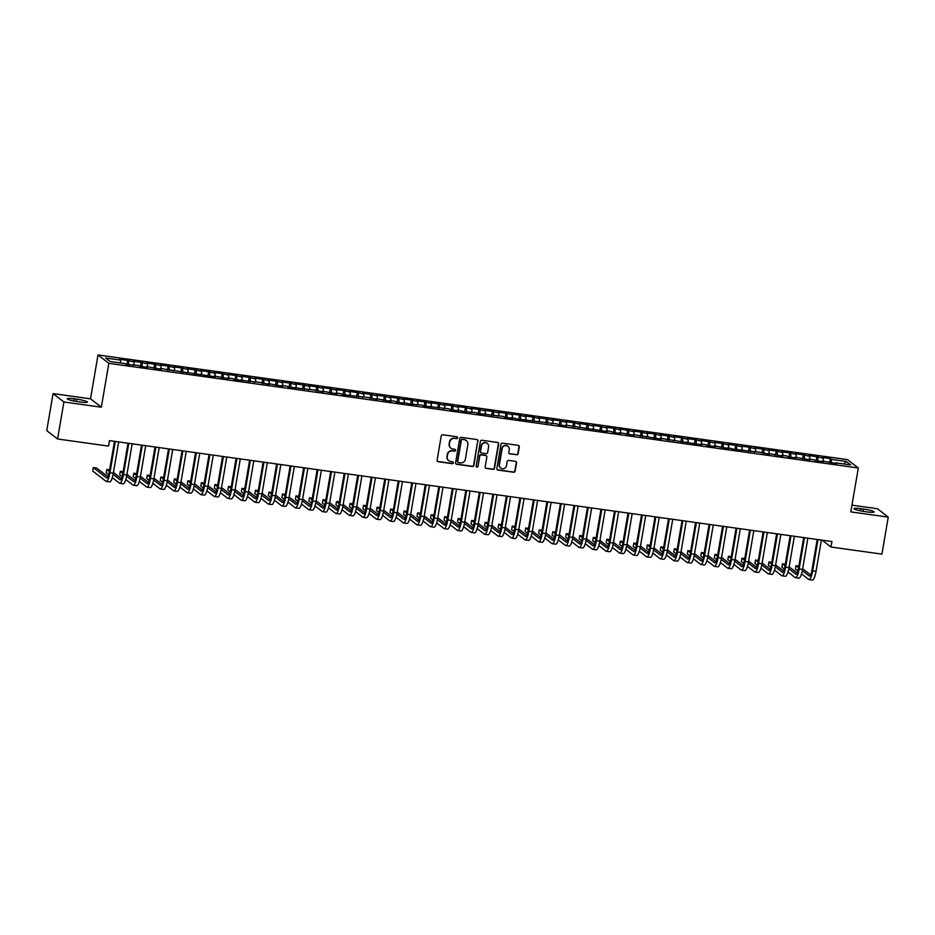 <?xml version="1.0" encoding="UTF-8"?>
<svg xmlns="http://www.w3.org/2000/svg" width="935" height="935" viewBox="0 0 935 935"><rect width="100%" height="100%" fill="white"/><g stroke="black" fill="none" stroke-linecap="round" stroke-linejoin="round"><path stroke-width="1.4" d="M457.647 437.837A0.958 0.935 127.7 0 0 456.888 436.762L442.793 434.798A1.379 1.332 127.7 0 0 441.238 435.955L437.089 460.184A1.379 1.332 127.7 0 0 438.188 461.715L452.283 463.678A0.958 0.935 127.7 0 0 453.031 461.972A0.958 0.935 127.7 0 0 452.61 461.796L450.775 461.539A4.406 4.254 127.7 0 1 447.269 456.642L447.62 454.62A4.406 4.254 127.7 0 1 452.598 450.904L454.422 451.161A0.958 0.935 127.7 0 0 455.17 449.454A0.958 0.935 127.7 0 0 454.749 449.279L452.926 449.022A4.406 4.254 127.7 0 1 449.408 444.125L449.758 442.103A4.406 4.254 127.7 0 1 454.737 438.398L456.56 438.644A0.958 0.935 127.7 0 0 457.647 437.837M450.822 448.087A4.406 4.254 127.7 0 1 449.116 443.903L449.466 441.881A4.406 4.254 127.7 0 1 454.445 438.164L456.268 438.421A0.958 0.935 127.7 0 0 457.157 436.844M437.44 461.329A1.379 1.332 127.7 0 0 437.896 461.481L451.991 463.456A0.958 0.935 127.7 0 0 452.879 461.878M448.671 460.604A4.406 4.254 127.7 0 1 446.977 456.42L447.327 454.398A4.406 4.254 127.7 0 1 452.306 450.682L454.13 450.939A0.958 0.935 127.7 0 0 455.018 449.361M516.576 454.819A1.379 1.332 127.7 0 0 518.13 453.65L519.299 446.86A1.379 1.332 127.7 0 0 518.2 445.329L502.551 443.143A1.379 1.332 127.7 0 0 500.996 444.3L496.847 468.528A1.379 1.332 127.7 0 0 497.946 470.06L513.596 472.245A1.379 1.332 127.7 0 0 515.15 471.088L516.564 462.872A1.379 1.332 127.7 0 0 515.466 461.341L508.769 460.406A1.379 1.332 127.7 0 0 507.202 461.563L506.513 465.642A3.682 3.553 127.7 0 1 500.704 468.049A3.682 3.553 127.7 0 1 499.419 464.648L502.142 448.695A3.682 3.553 127.7 0 1 507.939 446.287A3.682 3.553 127.7 0 1 509.236 449.688L508.78 452.353A1.379 1.332 127.7 0 0 509.879 453.884L516.284 454.585A1.379 1.332 127.7 0 0 517.838 453.428L519.007 446.626A1.379 1.332 127.7 0 0 518.656 445.481M831.916 541.529L109.465 440.63L108.53 446.112L57.584 438.994L63.907 401.98L101.342 407.204L108.834 363.329L858.318 468.003L850.815 511.877L888.25 517.102L881.927 554.128L830.97 547.01L831.916 541.529M478.042 441.098A1.379 1.332 127.7 0 0 476.943 439.567L461.294 437.381A1.379 1.332 127.7 0 0 459.74 438.538L455.602 462.767A1.379 1.332 127.7 0 0 456.689 464.298L472.35 466.483A1.379 1.332 127.7 0 0 473.905 465.326L477.75 440.864A1.379 1.332 127.7 0 0 477.399 439.719M481.922 440.256L497.572 442.442A1.379 1.332 127.7 0 1 498.671 443.973L494.533 468.201A1.379 1.332 127.7 0 1 492.967 469.358L486.27 468.423A1.379 1.332 127.7 0 1 485.171 466.892L486.854 457.075A1.379 1.332 127.7 0 0 485.756 455.544L481.315 454.924A1.379 1.332 127.7 0 0 479.76 456.081L478.007 466.308A0.958 0.935 127.7 0 1 476.488 466.939A0.958 0.935 127.7 0 1 476.149 466.051L480.368 441.425A1.379 1.332 127.7 0 1 481.922 440.256M108.834 363.329L98.011 354.949L847.484 459.623L858.318 468.003M126.868 364.498L127.569 360.419L119.458 359.285L120.498 360.092L105.632 358.023L110.143 361.506L124.998 363.586L126.038 364.381L138.52 365.468L139.56 366.275L147.66 367.408L146.631 366.602L161.182 369.29L160.142 368.483L215.237 376.84L214.197 376.034L228.748 378.733L227.708 377.927L233.119 378.675L234.147 379.481L260.14 382.45L269.292 384.39L268.252 383.584L282.802 386.284L281.762 385.477L287.174 386.225L288.214 387.032L314.195 390L323.346 391.94L322.306 391.134L336.857 393.834L335.817 393.027L341.228 393.775L342.268 394.582L368.25 397.55L377.401 399.49L376.361 398.684L390.912 401.384L389.872 400.577L395.283 401.325L396.323 402.132L404.423 403.266L403.394 402.459L409.834 404.025L422.304 405.1L423.345 405.907L449.338 408.875L450.378 409.682L458.477 410.816L457.449 410.009L463.889 411.575L476.359 412.651L477.399 413.457L503.392 416.426L504.433 417.232L512.544 418.366L511.503 417.559L517.943 419.114L557.447 423.976L558.487 424.782L566.598 425.916L565.558 425.109L607.131 431.573L606.09 430.778L611.502 431.526L612.542 432.332L620.653 433.466L619.613 432.66L634.164 435.348L633.124 434.541L661.185 439.123L660.157 438.316L701.729 444.791L700.689 443.985L706.1 444.733L707.14 445.539L715.24 446.673L714.211 445.866L728.762 448.566L727.722 447.76L734.162 449.314L760.155 452.283L769.306 454.223L768.266 453.417L782.817 456.116L781.777 455.31L787.176 456.058L788.217 456.864L796.328 457.998L795.288 457.192L809.839 459.891L808.798 459.085L814.21 459.833L815.25 460.639L823.361 461.773L822.321 460.967L836.872 463.667L835.832 462.86L835.551 463.479M127.569 360.419L134.009 361.985L134.114 364.849M140.379 366.391L141.08 362.312L132.969 361.179L134.009 361.985M141.08 362.312L147.52 363.867L147.625 366.742M153.901 368.273L154.591 364.194L146.479 363.06L147.52 363.867M154.591 364.194L161.042 365.76L161.147 368.624M167.412 370.167L168.113 366.088L160.002 364.954L161.042 365.76M168.113 366.088L174.553 367.642L174.658 370.517M180.923 372.048L181.624 367.969L173.513 366.836L174.553 367.642M181.624 367.969L188.064 369.535L188.169 372.399M194.433 373.942L195.135 369.863L187.023 368.729L188.064 369.535M195.135 369.863L201.574 371.417L201.679 374.292M207.956 375.823L208.645 371.744L200.546 370.611L201.574 371.417M208.645 371.744L215.097 373.31L215.202 376.174M221.466 377.717L222.168 373.638L214.057 372.504L215.097 373.31M222.168 373.638L228.607 375.192L228.713 378.067M234.977 379.598L235.678 375.519L227.567 374.386L228.607 375.192M235.678 375.519L242.118 377.085L242.223 379.949M248.488 381.492L249.189 377.413L241.078 376.279L242.118 377.085M249.189 377.413L255.629 378.967L255.734 381.842M262.01 383.373L262.7 379.294L254.6 378.161L255.629 378.967M262.7 379.294L269.151 380.861L269.257 383.724M275.521 385.267L276.222 381.188L268.111 380.054L269.151 380.861M276.222 381.188L282.662 382.742L282.767 385.617M289.032 387.148L289.733 383.069L281.622 381.936L282.662 382.742M289.733 383.069L296.173 384.636L296.278 387.499M302.543 389.042L303.244 384.963L295.133 383.829L296.173 384.636M303.244 384.963L309.695 386.517L309.801 389.392M316.065 390.923L316.755 386.845L308.655 385.711L309.695 386.517M316.755 386.845L323.206 388.399L323.311 391.274M329.576 392.817L330.277 388.738L322.166 387.604L323.206 388.399M330.277 388.738L336.717 390.292L336.822 393.167M343.087 394.699L343.788 390.62L335.677 389.486L336.717 390.292M343.788 390.62L350.228 392.174L350.333 395.049M356.609 396.592L357.299 392.513L349.187 391.379L350.228 392.174M357.299 392.513L363.75 394.067L363.855 396.943M370.12 398.474L370.809 394.395L362.71 393.261L363.75 394.067M370.809 394.395L377.261 395.949L377.366 398.824M383.63 400.355L384.332 396.288L376.221 395.154L377.261 395.949M384.332 396.288L390.772 397.842L390.877 400.718M397.141 402.249L397.842 398.17L389.731 397.036L390.772 397.842M397.842 398.17L404.282 399.724L404.387 402.599M410.664 404.13L411.353 400.051L403.242 398.929L404.282 399.724M411.353 400.051L417.805 401.618L417.91 404.493M424.174 406.024L424.876 401.945L416.765 400.811L417.805 401.618M424.876 401.945L431.315 403.499L431.421 406.374M437.685 407.905L438.386 403.826L430.275 402.704L431.315 403.499M438.386 403.826L444.826 405.393L444.931 408.268M451.196 409.799L451.897 405.72L443.786 404.586L444.826 405.393M451.897 405.72L458.337 407.274L458.442 410.149M464.718 411.68L465.408 407.602L457.308 406.48L458.337 407.274M465.408 407.602L471.859 409.168L471.965 412.043M478.229 413.574L478.93 409.495L470.819 408.361L471.859 409.168M478.93 409.495L485.37 411.049L485.475 413.925M491.74 415.456L492.441 411.377L484.33 410.255L485.37 411.049M492.441 411.377L498.881 412.943L498.986 415.818M505.251 417.349L505.952 413.27L497.841 412.136L498.881 412.943M505.952 413.27L512.392 414.824L512.497 417.7M518.773 419.231L519.463 415.152L511.363 414.018L512.392 414.824M519.463 415.152L525.914 416.718L526.019 419.593M532.284 421.124L532.985 417.045L524.874 415.911L525.914 416.718M532.985 417.045L539.425 418.6L539.53 421.475M545.795 423.006L546.496 418.927L538.385 417.793L539.425 418.6M546.496 418.927L552.936 420.493L553.041 423.368M559.305 424.899L560.007 420.82L551.895 419.686L552.936 420.493M560.007 420.82L566.458 422.375L566.563 425.25M572.828 426.781L573.517 422.702L565.418 421.568L566.458 422.375M573.517 422.702L579.969 424.268L580.074 427.143M586.338 428.674L587.04 424.595L578.929 423.462L579.969 424.268M587.04 424.595L593.48 426.15L593.585 429.025M599.849 430.556L600.551 426.477L592.439 425.343L593.48 426.15M600.551 426.477L606.99 428.043L607.096 430.906M613.372 432.449L614.061 428.37L605.95 427.237L606.99 428.043M614.061 428.37L620.513 429.925L620.618 432.8M626.882 434.331L627.572 430.252L619.473 429.118L620.513 429.925M627.572 430.252L634.024 431.818L634.129 434.682M640.393 436.224L641.094 432.145L632.983 431.012L634.024 431.818M641.094 432.145L647.534 433.7L647.639 436.575M653.904 438.106L654.605 434.027L646.494 432.893L647.534 433.7M654.605 434.027L661.045 435.593L661.15 438.457M667.426 439.999L668.116 435.92L660.005 434.787L661.045 435.593M668.116 435.92L674.567 437.475L674.673 440.35M680.937 441.881L681.638 437.802L673.527 436.668L674.567 437.475M681.638 437.802L688.078 439.368L688.183 442.232M694.448 443.774L695.149 439.695L687.038 438.562L688.078 439.368M695.149 439.695L701.589 441.25L701.694 444.125M707.959 445.656L708.66 441.577L700.549 440.443L701.589 441.25M708.66 441.577L715.1 443.143L715.205 446.007M721.481 447.549L722.171 443.47L714.071 442.337L715.1 443.143M722.171 443.47L728.622 445.025L728.727 447.9M734.992 449.431L735.693 445.352L727.582 444.218L728.622 445.025M735.693 445.352L742.133 446.918L742.238 449.782M748.503 451.325L749.204 447.246L741.093 446.112L742.133 446.918M749.204 447.246L755.644 448.8L755.749 451.675M762.013 453.206L762.715 449.127L754.603 447.994L755.644 448.8M762.715 449.127L769.154 450.693L769.26 453.557M775.536 455.1L776.225 451.021L768.126 449.887L769.154 450.693M776.225 451.021L782.677 452.575L782.782 455.45M789.046 456.981L789.748 452.902L781.637 451.769L782.677 452.575M789.748 452.902L796.188 454.457L796.293 457.332M802.557 458.875L803.258 454.796L795.147 453.662L796.188 454.457M803.258 454.796L809.698 456.35L809.803 459.225M816.068 460.756L816.769 456.677L808.658 455.544L809.698 456.35M816.769 456.677L823.221 458.232L823.326 461.107M829.59 462.65L830.28 458.571L822.181 457.437L823.221 458.232M830.28 458.571L831.32 459.365L846.187 461.446L850.698 464.929L835.832 462.86M822.321 460.967L822.029 461.586M831.32 459.365L831.449 462.907M846.187 461.446L843.861 463.982M808.798 459.085L808.518 459.704M817.809 457.484L817.938 461.013M795.288 457.192L795.007 457.811M804.299 455.59L804.427 459.132M781.777 455.31L781.485 455.929M790.788 453.709L790.917 457.238M768.266 453.417L767.974 454.036M777.265 451.815L777.394 455.357M754.744 451.535L754.463 452.154M763.755 449.934L763.883 453.463M741.233 449.642L740.952 450.261M750.244 448.04L750.373 451.582M727.722 447.76L727.43 448.379M736.722 446.159L736.85 449.688M714.211 445.866L713.919 446.486M723.211 444.265L723.339 447.807M700.689 443.985L700.408 444.604M709.7 442.384L709.829 445.913M687.178 442.091L686.898 442.711M696.189 440.49L696.318 444.031M673.667 440.21L673.375 440.829M682.667 438.608L682.795 442.138M660.157 438.316L659.865 438.936M669.156 436.727L669.285 440.256M646.634 436.435L646.354 437.054M655.645 434.833L655.774 438.375M633.124 434.541L632.843 435.161M642.135 432.952L642.263 436.481M619.613 432.66L619.321 433.279M628.612 431.058L628.741 434.6M606.09 430.778L605.81 431.386M615.101 429.177L615.23 432.706M592.58 428.884L592.299 429.504M601.591 427.283L601.719 430.825M579.069 427.003L578.788 427.611M588.08 425.402L588.208 428.931M565.558 425.109L565.266 425.729M574.558 423.508L574.686 427.05M552.036 423.228L551.755 423.847M561.047 421.627L561.175 425.156M538.525 421.334L538.244 421.954M547.536 419.733L547.665 423.274M525.014 419.453L524.722 420.072M534.025 417.851L534.154 421.381M511.503 417.559L511.211 418.179M520.503 415.958L520.631 419.499M497.981 415.678L497.7 416.297M506.992 414.076L507.121 417.606M484.47 413.784L484.19 414.404M493.481 412.183L493.61 415.724M470.959 411.903L470.667 412.522M479.959 410.301L480.087 413.831M457.449 410.009L457.157 410.629M466.448 408.408L466.577 411.949M443.926 408.127L443.646 408.747M452.937 406.526L453.066 410.056M430.416 406.234L430.135 406.854M439.427 404.633L439.555 408.174M416.905 404.352L416.613 404.972M425.904 402.751L426.033 406.281M403.394 402.459L403.102 403.078M412.393 400.858L412.522 404.399M389.872 400.577L389.591 401.197M398.883 398.976L399.011 402.506M376.361 398.684L376.08 399.303M385.372 397.083L385.5 400.624M362.85 396.802L362.558 397.422M371.85 395.201L371.978 398.731M349.328 394.909L349.047 395.528M358.339 393.308L358.467 396.849M335.817 393.027L335.536 393.647M344.828 391.426L344.957 394.956M322.306 391.134L322.026 391.753M331.317 389.533L331.446 393.074M308.795 389.252L308.503 389.872M317.795 387.651L317.923 391.181M295.273 387.359L294.993 387.978M304.284 385.758L304.413 389.299M281.762 385.477L281.482 386.097M290.773 383.876L290.902 387.406M268.252 383.584L267.959 384.203M277.263 381.983L277.391 385.524M254.741 381.702L254.449 382.322M263.74 380.101L263.869 383.63M241.218 379.809L240.938 380.428M250.229 378.208L250.358 381.749M227.708 377.927L227.427 378.546M236.719 376.326L236.847 379.855M214.197 376.034L213.905 376.653M223.196 374.432L223.325 377.974M200.686 374.152L200.394 374.771M209.685 372.551L209.814 376.08M187.164 372.259L186.883 372.878M196.175 370.669L196.303 374.199M173.653 370.377L173.372 370.996M182.664 368.776L182.792 372.317M160.142 368.483L159.85 369.103M169.141 366.894L169.27 370.424M146.631 366.602L146.339 367.221M155.631 365.001L155.759 368.542M133.109 364.72L132.828 365.328M142.12 363.119L142.249 366.649M128.609 361.226L128.738 364.767M822.122 540.161L830.97 547.01M888.25 517.102L877.416 508.722L851.96 505.169M101.342 407.204L90.508 398.824L53.073 393.6L63.907 401.98M53.073 393.6L46.75 430.614L57.584 438.994M90.508 398.824L98.011 354.949M120.498 360.092L120.603 362.967M74.192 398.789A8.976 1.145 9.7 0 0 67.215 398.731A8.976 1.145 9.7 0 0 77.932 401.688L80.363 402.027A8.976 1.145 9.7 0 0 87.341 402.097A8.976 1.145 9.7 0 0 76.623 399.128L74.192 398.789L73.807 400.986M867.142 511.912A8.976 1.145 9.7 0 0 874.12 511.971A8.976 1.145 9.7 0 0 863.391 509.014L860.96 508.675A8.976 1.145 9.7 0 0 853.982 508.605A8.976 1.145 9.7 0 0 864.711 511.574L867.142 511.912M455.941 463.912A1.379 1.332 127.7 0 0 456.397 464.064L472.058 466.249A1.379 1.332 127.7 0 0 473.613 465.092L477.75 440.864M462.428 439.462A0.958 0.935 127.7 0 0 461.341 440.28L457.706 461.539A0.958 0.935 127.7 0 0 458.477 462.615L460.394 462.883A4.406 4.254 127.7 0 0 465.373 459.167L467.862 444.639A4.406 4.254 127.7 0 0 464.356 439.731L462.135 439.24A0.958 0.935 127.7 0 0 461.048 440.058L461.341 440.28M457.916 462.311A0.958 0.935 127.7 0 1 457.414 461.317L461.048 440.058M466.168 440.443A4.406 4.254 127.7 0 0 464.064 439.508L464.356 439.731M462.135 439.24L464.064 439.508M485.522 468.049A1.379 1.332 127.7 0 0 485.978 468.201L492.675 469.136A1.379 1.332 127.7 0 0 494.241 467.979L498.378 443.751A1.379 1.332 127.7 0 0 498.028 442.606M486.223 455.696A1.379 1.332 127.7 0 0 485.464 455.31L481.022 454.69A1.379 1.332 127.7 0 0 479.468 455.859L478.007 466.308M476.359 466.81A0.958 0.935 127.7 0 0 477.715 466.086M488.596 446.872A3.682 3.553 127.7 0 0 487.299 443.47A3.682 3.553 127.7 0 0 481.502 445.89L480.543 451.5A1.379 1.332 127.7 0 0 481.642 453.031L486.083 453.65A1.379 1.332 127.7 0 0 487.638 452.493L488.596 446.872M487.158 443.354A3.682 3.553 127.7 0 0 481.209 445.656L481.502 445.89M480.882 452.657A1.379 1.332 127.7 0 1 480.251 451.278L481.209 445.656M509.131 453.498A1.379 1.332 127.7 0 0 509.587 453.65L516.284 454.585M507.798 446.17A3.682 3.553 127.7 0 0 501.85 448.473L502.142 448.695M500.564 467.932A3.682 3.553 127.7 0 1 499.126 464.426L501.85 448.473M497.198 469.674A1.379 1.332 127.7 0 0 497.654 469.826L513.303 472.011A1.379 1.332 127.7 0 0 514.858 470.854L516.26 462.65A1.379 1.332 127.7 0 0 515.921 461.493M107.911 476.768L96.656 468.049L93.278 467.582L92.694 471.006L105.994 481.303A10.519 2.431 -82 0 0 106.298 481.432A10.519 2.431 -82 0 0 109.944 472.713L115.297 441.437M106.298 481.432L109.675 481.911A10.519 2.431 -82 0 0 113.322 473.192L118.675 441.916M114.479 441.332L109.22 472.152A7.012 1.625 98 0 1 106.777 477.96A7.012 1.625 98 0 1 106.578 477.878L93.278 467.582M112.305 477.621L119.505 483.185A10.519 2.431 -82 0 0 119.809 483.325A10.519 2.431 -82 0 0 123.455 474.606L128.808 443.33M119.809 483.325L123.186 483.792A10.519 2.431 -82 0 0 126.844 475.074L132.186 443.798M128.001 443.213L122.73 474.033A7.012 1.625 98 0 1 120.299 479.854A7.012 1.625 98 0 1 120.089 479.76L113.112 474.361M121.421 478.65L113.451 472.479M109.605 469.861L106.789 469.464L106.204 472.9L108.635 474.77M109.337 471.439L106.789 469.464M125.816 479.503L133.027 485.078A10.519 2.431 -82 0 0 133.319 485.207A10.519 2.431 -82 0 0 136.977 476.488L142.319 445.212M133.319 485.207L136.697 485.686A10.519 2.431 -82 0 0 140.355 476.967L145.696 445.691M141.512 445.107L136.241 475.927A7.012 1.625 98 0 1 133.81 481.735A7.012 1.625 98 0 1 133.611 481.654L126.622 476.242M134.944 480.543L126.961 474.361M123.116 471.754L120.311 471.357L119.715 474.781L122.146 476.663M122.847 473.32L120.311 471.357M139.338 481.385L146.538 486.96A10.519 2.431 -82 0 0 146.842 487.1A10.519 2.431 -82 0 0 150.488 478.381L155.829 447.105M146.842 487.1L150.219 487.567A10.519 2.431 -82 0 0 153.866 478.849L159.207 447.573M155.023 446.988L149.752 477.808A7.012 1.625 98 0 1 147.321 483.629A7.012 1.625 98 0 1 147.122 483.535L140.133 478.136M148.455 482.425L140.472 476.254M136.639 473.636L133.822 473.239L133.237 476.675L135.657 478.545M136.37 475.214L133.822 473.239M152.849 483.278L160.049 488.853A10.519 2.431 -82 0 0 160.352 488.982A10.519 2.431 -82 0 0 163.999 480.263L169.352 448.987M160.352 488.982L163.73 489.461A10.519 2.431 -82 0 0 167.377 480.742L172.73 449.466M168.534 448.882L163.274 479.702A7.012 1.625 98 0 1 160.832 485.51A7.012 1.625 98 0 1 160.633 485.429L153.656 480.017M161.965 484.318L153.983 478.136M150.149 475.529L147.333 475.132L146.748 478.556L149.168 480.438M149.881 477.095L147.333 475.132M166.36 485.16L173.559 490.735A10.519 2.431 -82 0 0 173.863 490.875A10.519 2.431 -82 0 0 177.521 482.156L182.863 450.88M173.863 490.875L177.241 491.342A10.519 2.431 -82 0 0 180.899 482.624L186.24 451.348M182.056 450.763L176.785 481.583A7.012 1.625 98 0 1 174.354 487.404A7.012 1.625 98 0 1 174.144 487.31L167.166 481.911M175.476 486.2L167.505 480.029M163.66 477.411L160.843 477.014L160.259 480.45L162.69 482.32M163.391 478.989L160.843 477.014M179.871 487.053L187.082 492.628A10.519 2.431 -82 0 0 187.374 492.757A10.519 2.431 -82 0 0 191.032 484.038L196.373 452.762M187.374 492.757L190.763 493.236A10.519 2.431 -82 0 0 194.41 484.517L199.751 453.241M195.567 452.657L190.296 483.477A7.012 1.625 98 0 1 187.865 489.285A7.012 1.625 98 0 1 187.666 489.204L180.677 483.792M188.999 488.082L181.016 481.911M177.171 479.293L174.366 478.907L173.77 482.331L176.201 484.213M176.902 480.87L174.366 478.907M193.393 488.935L200.593 494.51A10.519 2.431 -82 0 0 200.896 494.65A10.519 2.431 -82 0 0 204.543 485.931L209.884 454.655M200.896 494.65L204.274 495.118A10.519 2.431 -82 0 0 207.921 486.399L213.273 455.123M209.078 454.539L203.807 485.358A7.012 1.625 98 0 1 201.376 491.179A7.012 1.625 98 0 1 201.177 491.085L194.188 485.686M202.509 489.975L194.527 483.804M190.693 481.186L187.877 480.789L187.292 484.225L189.711 486.095M190.424 482.764L187.877 480.789M206.904 490.828L214.103 496.403A10.519 2.431 -82 0 0 214.407 496.532A10.519 2.431 -82 0 0 218.054 487.813L223.407 456.537M214.407 496.532L217.785 497.011A10.519 2.431 -82 0 0 221.431 488.292L226.784 457.016M222.588 456.432L217.329 487.252A7.012 1.625 98 0 1 214.886 493.061A7.012 1.625 98 0 1 214.688 492.979L207.71 487.567M216.02 491.857L208.049 485.686M204.204 483.068L201.387 482.682L200.803 486.106L203.222 487.988M203.935 484.646L201.387 482.682M220.415 492.71L227.614 498.285A10.519 2.431 -82 0 0 227.918 498.425A10.519 2.431 -82 0 0 231.576 489.706L236.917 458.43M227.918 498.425L231.296 498.893A10.519 2.431 -82 0 0 234.954 490.174L240.295 458.898M236.111 458.314L230.84 489.134A7.012 1.625 98 0 1 228.409 494.954A7.012 1.625 98 0 1 228.198 494.86L221.221 489.461M229.542 493.75L221.56 487.579M217.715 484.961L214.898 484.564L214.314 488L216.745 489.87M217.446 486.539L214.898 484.564M233.925 494.603L241.136 500.178A10.519 2.431 -82 0 0 241.44 500.307A10.519 2.431 -82 0 0 245.087 491.588L250.428 460.312M241.44 500.307L244.818 500.786A10.519 2.431 -82 0 0 248.465 492.067L253.806 460.791M249.622 460.207L244.351 491.027A7.012 1.625 98 0 1 241.92 496.836A7.012 1.625 98 0 1 241.721 496.742L234.732 491.342M243.053 495.632L235.071 489.461M231.225 486.843L228.42 486.457L227.824 489.882L230.255 491.763M230.957 488.421L228.42 486.457M247.448 496.485L254.647 502.06A10.519 2.431 -82 0 0 254.951 502.2A10.519 2.431 -82 0 0 258.598 493.481L263.95 462.206M254.951 502.2L258.329 502.668A10.519 2.431 -82 0 0 261.975 493.949L267.328 462.673M263.132 462.089L257.861 492.909A7.012 1.625 98 0 1 255.43 498.729A7.012 1.625 98 0 1 255.232 498.635L248.243 493.236M256.564 497.525L248.581 491.354M244.748 488.736L241.931 488.339L241.347 491.775L243.766 493.645M244.479 490.314L241.931 488.339M260.959 498.378L268.158 503.953A10.519 2.431 -82 0 0 268.462 504.082A10.519 2.431 -82 0 0 272.108 495.363L277.461 464.087M268.462 504.082L271.84 504.561A10.519 2.431 -82 0 0 275.486 495.842L280.839 464.566M276.655 463.97L271.384 494.802A7.012 1.625 98 0 1 268.953 500.611A7.012 1.625 98 0 1 268.742 500.517L261.765 495.118M270.075 499.407L262.104 493.236M258.259 490.618L255.442 490.232L254.858 493.657L257.289 495.538M257.99 492.196L255.442 490.232M274.469 500.26L281.669 505.835A10.519 2.431 -82 0 0 281.973 505.975A10.519 2.431 -82 0 0 285.631 497.256L290.972 465.981M281.973 505.975L285.35 506.443A10.519 2.431 -82 0 0 289.008 497.724L294.35 466.448M290.166 465.864L284.894 496.684A7.012 1.625 98 0 1 282.464 502.504A7.012 1.625 98 0 1 282.265 502.411L275.276 497.011M283.597 501.3L275.615 495.129M271.769 492.511L268.953 492.114L268.368 495.55L270.799 497.42M271.501 494.089L268.953 492.114M287.98 502.153L295.191 507.728A10.519 2.431 -82 0 0 295.495 507.857A10.519 2.431 -82 0 0 299.142 499.138L304.483 467.862M295.495 507.857L298.873 508.336A10.519 2.431 -82 0 0 302.519 499.617L307.86 468.33M303.676 467.745L298.405 498.577A7.012 1.625 98 0 1 295.974 504.386A7.012 1.625 98 0 1 295.776 504.292L288.786 498.893M297.108 503.182L289.125 497.011M285.28 494.393L282.475 494.007L281.891 497.432L284.31 499.313M285.011 495.971L282.475 494.007M301.502 504.035L308.702 509.61A10.519 2.431 -82 0 0 309.006 509.75A10.519 2.431 -82 0 0 312.652 501.031L318.005 469.756M309.006 509.75L312.383 510.218A10.519 2.431 -82 0 0 316.03 501.499L321.383 470.223M317.187 469.639L311.928 500.459A7.012 1.625 98 0 1 309.485 506.279A7.012 1.625 98 0 1 309.286 506.186L302.297 500.774M310.619 505.075L302.636 498.904M298.803 496.286L295.986 495.889L295.402 499.313L297.821 501.195M298.534 497.864L295.986 495.889M315.013 505.928L322.213 511.503A10.519 2.431 -82 0 0 322.517 511.632A10.519 2.431 -82 0 0 326.163 502.913L331.516 471.637M322.517 511.632L325.894 512.111A10.519 2.431 -82 0 0 329.541 503.392L334.894 472.105M330.709 471.52L325.438 502.352A7.012 1.625 98 0 1 323.007 508.161A7.012 1.625 98 0 1 322.797 508.067L315.82 502.668M324.129 506.957L316.159 500.786M312.313 498.168L309.497 497.782L308.912 501.207L311.343 503.088M312.045 499.746L309.497 497.782M328.524 507.81L335.723 513.385A10.519 2.431 -82 0 0 336.027 513.525A10.519 2.431 -82 0 0 339.685 504.806L345.027 473.531M336.027 513.525L339.405 513.993A10.519 2.431 -82 0 0 343.063 505.274L348.404 473.998M344.22 473.414L338.949 504.234A7.012 1.625 98 0 1 336.518 510.054A7.012 1.625 98 0 1 336.32 509.961L329.33 504.549M337.652 508.85L329.669 502.679M325.824 500.061L323.007 499.664L322.423 503.088L324.854 504.97M325.555 501.639L323.007 499.664M342.035 509.704L349.246 515.279A10.519 2.431 -82 0 0 349.55 515.407A10.519 2.431 -82 0 0 353.196 506.688L358.537 475.412M349.55 515.407L352.927 515.875A10.519 2.431 -82 0 0 356.574 507.167L361.915 475.88M357.731 475.296L352.46 506.127A7.012 1.625 98 0 1 350.029 511.936A7.012 1.625 98 0 1 349.83 511.842L342.841 506.443M351.163 510.732L343.18 504.561M339.347 501.943L336.53 501.557L335.945 504.982L338.365 506.863M339.066 503.521L336.53 501.557M355.557 511.585L362.757 517.16A10.519 2.431 -82 0 0 363.06 517.3A10.519 2.431 -82 0 0 366.707 508.582L372.06 477.306M363.06 517.3L366.438 517.768A10.519 2.431 -82 0 0 370.085 509.049L375.438 477.773M371.242 477.189L365.982 508.009A7.012 1.625 98 0 1 363.54 513.829A7.012 1.625 98 0 1 363.341 513.736L356.364 508.324M364.673 512.625L356.691 506.443M352.857 503.836L350.041 503.439L349.456 506.863L351.876 508.745M352.589 505.414L350.041 503.439M369.068 513.479L376.267 519.054A10.519 2.431 -82 0 0 376.571 519.182A10.519 2.431 -82 0 0 380.218 510.463L385.571 479.188M376.571 519.182L379.949 519.65A10.519 2.431 -82 0 0 383.607 510.931L388.948 479.655M384.764 479.071L379.493 509.902A7.012 1.625 98 0 1 377.062 515.711A7.012 1.625 98 0 1 376.852 515.617L369.874 510.218M378.184 514.507L370.213 508.336M366.368 505.718L363.551 505.332L362.967 508.757L365.398 510.639M366.099 507.296L363.551 505.332M382.579 515.36L389.79 520.935A10.519 2.431 -82 0 0 390.082 521.075A10.519 2.431 -82 0 0 393.74 512.357L399.081 481.081M390.082 521.075L393.46 521.543A10.519 2.431 -82 0 0 397.118 512.824L402.459 481.548M398.275 480.964L393.004 511.784A7.012 1.625 98 0 1 390.573 517.593A7.012 1.625 98 0 1 390.374 517.511L383.385 512.1M391.707 516.4L383.724 510.218M379.879 507.611L377.074 507.214L376.478 510.639L378.909 512.52M379.61 509.189L377.074 507.214M396.101 517.254L403.301 522.829A10.519 2.431 -82 0 0 403.604 522.957A10.519 2.431 -82 0 0 407.251 514.238L412.592 482.963M403.604 522.957L406.982 523.425A10.519 2.431 -82 0 0 410.629 514.706L415.97 483.43M411.786 482.846L406.515 513.677A7.012 1.625 98 0 1 404.084 519.486A7.012 1.625 98 0 1 403.885 519.392L396.896 513.993M405.217 518.282L397.235 512.111M393.401 509.493L390.585 509.108L390 512.532L392.419 514.402M393.132 511.071L390.585 509.108M409.612 519.135L416.811 524.71A10.519 2.431 -82 0 0 417.115 524.851A10.519 2.431 -82 0 0 420.762 516.132L426.115 484.844M417.115 524.851L420.493 525.318A10.519 2.431 -82 0 0 424.139 516.599L429.492 485.323M425.296 484.739L420.037 515.559A7.012 1.625 98 0 1 417.594 521.368A7.012 1.625 98 0 1 417.396 521.286L410.418 515.875M418.728 520.176L410.745 513.993M406.912 511.387L404.095 510.989L403.511 514.414L405.93 516.295M406.643 512.964L404.095 510.989M423.123 521.029L430.322 526.604A10.519 2.431 -82 0 0 430.626 526.732A10.519 2.431 -82 0 0 434.284 518.013L439.625 486.738M430.626 526.732L434.004 527.2A10.519 2.431 -82 0 0 437.662 518.481L443.003 487.205M438.819 486.621L433.548 517.452A7.012 1.625 98 0 1 431.117 523.261A7.012 1.625 98 0 1 430.906 523.168L423.929 517.768M432.239 522.057L424.268 515.886M420.423 513.268L417.606 512.883L417.022 516.307L419.453 518.177M420.154 514.846L417.606 512.883M436.633 522.91L443.844 528.485A10.519 2.431 -82 0 0 444.137 528.626A10.519 2.431 -82 0 0 447.795 519.907L453.136 488.619M444.137 528.626L447.526 529.093A10.519 2.431 -82 0 0 451.173 520.374L456.514 489.099M452.33 488.514L447.059 519.334A7.012 1.625 98 0 1 444.628 525.143A7.012 1.625 98 0 1 444.429 525.061L437.44 519.65M445.761 523.951L437.779 517.768M433.933 515.162L431.128 514.764L430.532 518.189L432.963 520.07M433.665 516.739L431.128 514.764M450.156 524.804L457.355 530.379A10.519 2.431 -82 0 0 457.659 530.507A10.519 2.431 -82 0 0 461.306 521.788L466.647 490.513M457.659 530.507L461.037 530.975A10.519 2.431 -82 0 0 464.683 522.256L470.036 490.98M465.84 490.396L460.569 521.227A7.012 1.625 98 0 1 458.138 527.036A7.012 1.625 98 0 1 457.94 526.943L450.95 521.543M459.272 525.832L451.289 519.661M447.456 517.043L444.639 516.658L444.055 520.082L446.474 521.952M447.187 518.621L444.639 516.658M463.667 526.685L470.866 532.26A10.519 2.431 -82 0 0 471.17 532.389A10.519 2.431 -82 0 0 474.816 523.682L480.169 492.394M471.17 532.389L474.548 532.868A10.519 2.431 -82 0 0 478.194 524.149L483.547 492.874M479.351 492.289L474.092 523.109A7.012 1.625 98 0 1 471.649 528.918A7.012 1.625 98 0 1 471.45 528.836L464.473 523.425M472.783 527.726L464.812 521.543M460.967 518.937L458.15 518.539L457.566 521.964L459.985 523.845M460.698 520.514L458.15 518.539M477.177 528.579L484.377 534.154A10.519 2.431 -82 0 0 484.681 534.282A10.519 2.431 -82 0 0 488.339 525.563L493.68 494.288M484.681 534.282L488.058 534.75A10.519 2.431 -82 0 0 491.716 526.031L497.058 494.755M492.874 494.171L487.602 525.002A7.012 1.625 98 0 1 485.171 530.811A7.012 1.625 98 0 1 484.961 530.718L477.984 525.318M486.305 529.607L478.323 523.436M474.477 520.818L471.661 520.433L471.076 523.857L473.507 525.727M474.209 522.396L471.661 520.433M490.688 530.461L497.899 536.035A10.519 2.431 -82 0 0 498.203 536.164A10.519 2.431 -82 0 0 501.85 527.445L507.191 496.169M498.203 536.164L501.581 536.643A10.519 2.431 -82 0 0 505.227 527.924L510.568 496.649M506.384 496.064L501.113 526.884A7.012 1.625 98 0 1 498.682 532.693A7.012 1.625 98 0 1 498.484 532.611L491.494 527.2M499.816 531.501L491.833 525.318M487.988 522.712L485.183 522.314L484.587 525.739L487.018 527.62M487.719 524.29L485.183 522.314M504.21 532.354L511.41 537.917A10.519 2.431 -82 0 0 511.714 538.057A10.519 2.431 -82 0 0 515.36 529.339L520.713 498.063M511.714 538.057L515.091 538.525A10.519 2.431 -82 0 0 518.738 529.806L524.091 498.53M519.895 497.946L514.624 528.778A7.012 1.625 98 0 1 512.193 534.586A7.012 1.625 98 0 1 511.994 534.493L505.005 529.093M513.327 533.382L505.344 527.211M501.511 524.593L498.694 524.196L498.11 527.632L500.529 529.502M501.242 526.171L498.694 524.196M517.721 534.236L524.921 539.811A10.519 2.431 -82 0 0 525.225 539.939A10.519 2.431 -82 0 0 528.871 531.22L534.224 499.944M525.225 539.939L528.602 540.418A10.519 2.431 -82 0 0 532.249 531.699L537.602 500.424M533.417 499.839L528.146 530.659A7.012 1.625 98 0 1 525.715 536.468A7.012 1.625 98 0 1 525.505 536.386L518.528 530.975M526.837 535.276L518.867 529.093M515.021 526.487L512.205 526.089L511.62 529.514L514.051 531.396M514.753 528.053L512.205 526.089M531.232 536.129L538.431 541.692A10.519 2.431 -82 0 0 538.735 541.832A10.519 2.431 -82 0 0 542.394 533.114L547.735 501.838M538.735 541.832L542.113 542.3A10.519 2.431 -82 0 0 545.771 533.581L551.112 502.305M546.928 501.721L541.657 532.553A7.012 1.625 98 0 1 539.226 538.361A7.012 1.625 98 0 1 539.027 538.268L532.038 532.868M540.36 537.158L532.377 530.986M528.532 528.368L525.715 527.971L525.131 531.407L527.562 533.277M528.263 529.946L525.715 527.971M544.743 538.011L551.954 543.586A10.519 2.431 -82 0 0 552.258 543.714A10.519 2.431 -82 0 0 555.904 534.995L561.245 503.72M552.258 543.714L555.635 544.193A10.519 2.431 -82 0 0 559.282 535.475L564.623 504.199M560.439 503.614L555.168 534.434A7.012 1.625 98 0 1 552.737 540.243A7.012 1.625 98 0 1 552.538 540.161L545.549 534.75M553.871 539.051L545.888 532.868M542.043 530.262L539.238 529.865L538.654 533.289L541.073 535.171M541.774 531.828L539.238 529.865M558.265 539.904L565.465 545.467A10.519 2.431 -82 0 0 565.768 545.608A10.519 2.431 -82 0 0 569.415 536.889L574.768 505.613M565.768 545.608L569.146 546.075A10.519 2.431 -82 0 0 572.793 537.356L578.146 506.08M573.95 505.496L568.69 536.316A7.012 1.625 98 0 1 566.248 542.136A7.012 1.625 98 0 1 566.049 542.043L559.06 536.643M567.381 540.933L559.399 534.762M555.565 532.144L552.749 531.746L552.164 535.182L554.584 537.052M555.297 533.721L552.749 531.746M571.776 541.786L578.975 547.361A10.519 2.431 -82 0 0 579.279 547.489A10.519 2.431 -82 0 0 582.926 538.77L588.279 507.495M579.279 547.489L582.657 547.968A10.519 2.431 -82 0 0 586.303 539.25L591.656 507.974M587.472 507.389L582.201 538.209A7.012 1.625 98 0 1 579.77 544.018A7.012 1.625 98 0 1 579.56 543.936L572.582 538.525M580.892 542.826L572.921 536.643M569.076 534.037L566.259 533.64L565.675 537.064L568.106 538.946M568.807 535.603L566.259 533.64M585.287 543.679L592.486 549.242A10.519 2.431 -82 0 0 592.79 549.383A10.519 2.431 -82 0 0 596.448 540.664L601.789 509.388M592.79 549.383L596.168 549.85A10.519 2.431 -82 0 0 599.826 541.131L605.167 509.856M600.983 509.271L595.712 540.091A7.012 1.625 98 0 1 593.281 545.911A7.012 1.625 98 0 1 593.082 545.818L586.093 540.418M594.415 544.708L586.432 538.537M582.587 535.919L579.77 535.521L579.186 538.957L581.617 540.827M582.318 537.496L579.77 535.521M598.797 545.561L606.009 551.136A10.519 2.431 -82 0 0 606.312 551.264A10.519 2.431 -82 0 0 609.959 542.545L615.3 511.27M606.312 551.264L609.69 551.743A10.519 2.431 -82 0 0 613.337 543.025L618.678 511.749M614.494 511.164L609.223 541.984A7.012 1.625 98 0 1 606.792 547.793A7.012 1.625 98 0 1 606.593 547.711L599.604 542.3M607.925 546.601L599.943 540.418M596.109 537.812L593.293 537.415L592.708 540.839L595.127 542.721M595.829 539.378L593.293 537.415M612.32 547.442L619.519 553.017A10.519 2.431 -82 0 0 619.823 553.158A10.519 2.431 -82 0 0 623.47 544.439L628.823 513.163M619.823 553.158L623.201 553.625A10.519 2.431 -82 0 0 626.847 544.906L632.2 513.631M628.004 513.046L622.745 543.866A7.012 1.625 98 0 1 620.302 549.687A7.012 1.625 98 0 1 620.104 549.593L613.126 544.193M621.436 548.483L613.453 542.312M609.62 539.694L606.803 539.296L606.219 542.732L608.638 544.602M609.351 541.271L606.803 539.296M625.831 549.336L633.03 554.911A10.519 2.431 -82 0 0 633.334 555.039A10.519 2.431 -82 0 0 636.98 546.32L642.333 515.045M633.334 555.039L636.712 555.519A10.519 2.431 -82 0 0 640.37 546.8L645.711 515.524M641.527 514.94L636.256 545.76A7.012 1.625 98 0 1 633.825 551.568A7.012 1.625 98 0 1 633.614 551.486L626.637 546.075M634.947 550.376L626.976 544.193M623.131 541.587L620.314 541.19L619.73 544.614L622.161 546.496M622.862 543.153L620.314 541.19M639.341 551.218L646.553 556.792A10.519 2.431 -82 0 0 646.845 556.933A10.519 2.431 -82 0 0 650.503 548.214L655.844 516.938M646.845 556.933L650.222 557.4A10.519 2.431 -82 0 0 653.881 548.681L659.222 517.406M655.038 516.821L649.767 547.641A7.012 1.625 98 0 1 647.336 553.462A7.012 1.625 98 0 1 647.137 553.368L640.148 547.968M648.469 552.258L640.487 546.087M636.641 543.469L633.837 543.071L633.24 546.508L635.671 548.377M636.373 545.047L633.837 543.071M652.864 553.111L660.063 558.686A10.519 2.431 -82 0 0 660.367 558.814A10.519 2.431 -82 0 0 664.014 550.096L669.355 518.82M660.367 558.814L663.745 559.294A10.519 2.431 -82 0 0 667.391 550.575L672.732 519.299M668.548 518.715L663.277 549.535A7.012 1.625 98 0 1 660.846 555.343A7.012 1.625 98 0 1 660.648 555.261L653.658 549.85M661.98 554.139L653.997 547.968M650.164 545.35L647.347 544.965L646.763 548.389L649.182 550.271M649.895 546.928L647.347 544.965M666.374 554.993L673.574 560.568A10.519 2.431 -82 0 0 673.878 560.708A10.519 2.431 -82 0 0 677.524 551.989L682.877 520.713M673.878 560.708L677.256 561.175A10.519 2.431 -82 0 0 680.902 552.456L686.255 521.181M682.059 520.596L676.8 551.416A7.012 1.625 98 0 1 674.357 557.237A7.012 1.625 98 0 1 674.158 557.143L667.181 551.743M675.491 556.033L667.508 549.862M663.675 547.244L660.858 546.846L660.274 550.283L662.693 552.153M663.406 548.822L660.858 546.846M679.885 556.886L687.085 562.461A10.519 2.431 -82 0 0 687.389 562.59A10.519 2.431 -82 0 0 691.047 553.871L696.388 522.595M687.389 562.59L690.766 563.069A10.519 2.431 -82 0 0 694.424 554.35L699.766 523.074M695.582 522.49L690.31 553.31A7.012 1.625 98 0 1 687.879 559.118A7.012 1.625 98 0 1 687.669 559.036L680.692 553.625M689.001 557.914L681.031 551.743M677.185 549.125L674.369 548.74L673.784 552.164L676.215 554.046M676.917 550.703L674.369 548.74M693.396 558.768L700.607 564.343A10.519 2.431 -82 0 0 700.899 564.483A10.519 2.431 -82 0 0 704.558 555.764L709.899 524.488M700.899 564.483L704.289 564.95A10.519 2.431 -82 0 0 707.935 556.231L713.276 524.956M709.092 524.371L703.821 555.191A7.012 1.625 98 0 1 701.39 561.012A7.012 1.625 98 0 1 701.192 560.918L694.202 555.519M702.524 559.808L694.541 553.637M690.696 551.019L687.891 550.621L687.295 554.058L689.726 555.928M690.427 552.597L687.891 550.621M706.918 560.661L714.118 566.236A10.519 2.431 -82 0 0 714.422 566.365A10.519 2.431 -82 0 0 718.068 557.646L723.409 526.37M714.422 566.365L717.799 566.844A10.519 2.431 -82 0 0 721.446 558.125L726.799 526.849M722.603 526.265L717.332 557.085A7.012 1.625 98 0 1 714.901 562.893A7.012 1.625 98 0 1 714.702 562.8L707.713 557.4M716.035 561.69L708.052 555.519M704.219 552.901L701.402 552.515L700.818 555.939L703.237 557.821M703.95 554.478L701.402 552.515M720.429 562.543L727.629 568.118A10.519 2.431 -82 0 0 727.933 568.258A10.519 2.431 -82 0 0 731.579 559.539L736.932 528.263M727.933 568.258L731.31 568.725A10.519 2.431 -82 0 0 734.957 560.007L740.31 528.731M736.114 528.146L730.854 558.966A7.012 1.625 98 0 1 728.412 564.787A7.012 1.625 98 0 1 728.213 564.693L721.236 559.294M729.545 563.583L721.575 557.412M717.729 554.794L714.913 554.397L714.328 557.833L716.748 559.703M717.461 556.372L714.913 554.397M733.94 564.436L741.139 570.011A10.519 2.431 -82 0 0 741.443 570.14A10.519 2.431 -82 0 0 745.101 561.421L750.443 530.145M741.443 570.14L744.821 570.619A10.519 2.431 -82 0 0 748.479 561.9L753.82 530.624M749.636 530.028L744.365 560.86A7.012 1.625 98 0 1 741.934 566.668A7.012 1.625 98 0 1 741.724 566.575L734.746 561.175M743.068 565.465L735.085 559.294M731.24 556.676L728.423 556.29L727.839 559.714L730.27 561.596M730.971 558.253L728.423 556.29M747.451 566.318L754.662 571.893A10.519 2.431 -82 0 0 754.966 572.033A10.519 2.431 -82 0 0 758.612 563.314L763.953 532.038M754.966 572.033L758.343 572.5A10.519 2.431 -82 0 0 761.99 563.782L767.331 532.506M763.147 531.922L757.876 562.741A7.012 1.625 98 0 1 755.445 568.562A7.012 1.625 98 0 1 755.246 568.468L748.257 563.069M756.579 567.358L748.596 561.187M744.751 558.569L741.946 558.172L741.35 561.608L743.781 563.478M744.482 560.147L741.946 558.172M760.973 568.211L768.173 573.786A10.519 2.431 -82 0 0 768.476 573.915A10.519 2.431 -82 0 0 772.123 565.196L777.476 533.92M768.476 573.915L771.854 574.394A10.519 2.431 -82 0 0 775.501 565.675L780.854 534.388M776.658 533.803L771.387 564.635A7.012 1.625 98 0 1 768.956 570.443A7.012 1.625 98 0 1 768.757 570.35L761.768 564.95M770.089 569.24L762.107 563.069M758.273 560.451L755.457 560.065L754.872 563.489L757.292 565.371M758.004 562.029L755.457 560.065M774.484 570.093L781.683 575.668A10.519 2.431 -82 0 0 781.987 575.808A10.519 2.431 -82 0 0 785.634 567.089L790.987 535.813M781.987 575.808L785.365 576.276A10.519 2.431 -82 0 0 789.011 567.557L794.364 536.281M790.18 535.697L784.909 566.517A7.012 1.625 98 0 1 782.478 572.337A7.012 1.625 98 0 1 782.268 572.243L775.29 566.832M783.6 571.133L775.629 564.962M771.784 562.344L768.967 561.947L768.383 565.371L770.814 567.253M771.515 563.922L768.967 561.947M787.995 571.986L795.194 577.561A10.519 2.431 -82 0 0 795.498 577.69A10.519 2.431 -82 0 0 799.156 568.971L804.497 537.695M795.498 577.69L798.876 578.169A10.519 2.431 -82 0 0 802.534 569.45L807.875 538.163M803.691 537.578L798.42 568.41A7.012 1.625 98 0 1 795.989 574.219A7.012 1.625 98 0 1 795.79 574.125L788.801 568.725M797.123 573.015L789.14 566.844M785.295 564.226L782.478 563.84L781.894 567.264L784.325 569.146M785.026 565.804L782.478 563.84M801.505 573.868L808.717 579.443A10.519 2.431 -82 0 0 809.02 579.583A10.519 2.431 -82 0 0 812.667 570.864L818.008 539.588M809.02 579.583L812.398 580.051A10.519 2.431 -82 0 0 816.045 571.332L821.386 540.056M817.202 539.472L811.931 570.292A7.012 1.625 98 0 1 809.5 576.112A7.012 1.625 98 0 1 809.301 576.018L802.312 570.607M810.633 574.908L802.651 568.737M798.806 566.119L796.001 565.722L795.416 569.146L797.835 571.028M798.537 567.697L796.001 565.722M76.226 401.431L76.623 399.128M863.005 511.316L863.391 509.014M860.586 510.872L860.96 508.675M109.944 472.713L113.322 473.192M123.455 474.606L126.844 475.074M136.977 476.488L140.355 476.967M150.488 478.381L153.866 478.849M163.999 480.263L167.377 480.742M177.521 482.156L180.899 482.624M191.032 484.038L194.41 484.517M204.543 485.931L207.921 486.399M218.054 487.813L221.431 488.292M231.576 489.706L234.954 490.174M245.087 491.588L248.465 492.067M258.598 493.481L261.975 493.949M272.108 495.363L275.486 495.842M285.631 497.256L289.008 497.724M299.142 499.138L302.519 499.617M312.652 501.031L316.03 501.499M326.163 502.913L329.541 503.392M339.685 504.806L343.063 505.274M353.196 506.688L356.574 507.167M366.707 508.582L370.085 509.049M380.218 510.463L383.607 510.931M393.74 512.357L397.118 512.824M407.251 514.238L410.629 514.706M420.762 516.132L424.139 516.599M434.284 518.013L437.662 518.481M447.795 519.907L451.173 520.374M461.306 521.788L464.683 522.256M474.816 523.682L478.194 524.149M488.339 525.563L491.716 526.031M501.85 527.445L505.227 527.924M515.36 529.339L518.738 529.806M528.871 531.22L532.249 531.699M542.394 533.114L545.771 533.581M555.904 534.995L559.282 535.475M569.415 536.889L572.793 537.356M582.926 538.77L586.303 539.25M596.448 540.664L599.826 541.131M609.959 542.545L613.337 543.025M623.47 544.439L626.847 544.906M636.98 546.32L640.37 546.8M650.503 548.214L653.881 548.681M664.014 550.096L667.391 550.575M677.524 551.989L680.902 552.456M691.047 553.871L694.424 554.35M704.558 555.764L707.935 556.231M718.068 557.646L721.446 558.125M731.579 559.539L734.957 560.007M745.101 561.421L748.479 561.9M758.612 563.314L761.99 563.782M772.123 565.196L775.501 565.675M785.634 567.089L789.011 567.557M799.156 568.971L802.534 569.45M812.667 570.864L816.045 571.332"/></g></svg>
